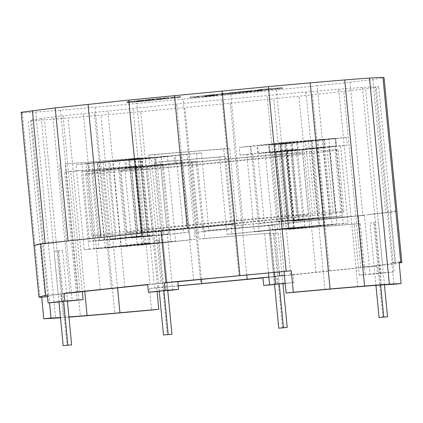 <?xml version="1.0" encoding="UTF-8"?>
<svg xmlns="http://www.w3.org/2000/svg" width="423" height="423" viewBox="0 0 423 423"><rect width="100%" height="100%" fill="white"/><g stroke="black" fill="none" stroke-linecap="round" stroke-linejoin="round"><path stroke-width="0.32" stroke-dasharray="2.12 1.59" d="M158.165 240.238L162.844 239.741L154.39 240.544L158.165 240.238L167.259 334.704M167.709 290.257L162.844 239.741M163.939 290.596L159.074 240.047M159.26 291.093L154.39 240.544M57.861 250.892L62.541 250.395L54.086 251.199L57.861 250.892L66.956 345.358M67.405 300.912L62.541 250.395M63.635 301.25L58.765 250.702M58.956 301.747L54.086 251.199M274.347 233.242L269.663 233.745L278.117 232.941L274.347 233.242L279.212 283.764M274.522 284.171L269.663 233.745M282.532 327.904L273.438 233.438M282.982 283.458L278.117 232.941M369.972 223.09L378.421 222.287L369.972 223.09L375.968 285.366M382.836 317.25L373.742 222.784M384.438 284.779L378.421 222.287M380.663 285.033L374.651 222.593M128.079 232.581A91.194 1.116 174.5 0 0 134.757 232.216A91.194 1.116 174.5 0 0 147.093 231.281A91.194 1.116 174.5 0 0 164.246 229.832A91.194 1.116 174.5 0 0 185.041 227.965A91.194 1.116 174.5 0 0 208.074 225.819A91.194 1.116 174.5 0 0 231.762 223.529A91.194 1.116 174.5 0 0 254.498 221.261A91.194 1.116 174.5 0 0 274.733 219.162A91.194 1.116 174.5 0 0 291.082 217.374A91.194 1.116 174.5 0 0 302.44 216.026A91.194 1.116 174.5 0 0 308.023 215.201A91.194 1.116 174.5 0 0 308.541 215.032A91.194 1.116 174.5 0 0 307.458 214.963A91.194 1.116 174.5 0 0 300.779 215.328A91.194 1.116 174.5 0 0 288.444 216.264A91.194 1.116 174.5 0 0 271.296 217.713A91.194 1.116 174.5 0 0 250.495 219.579A91.194 1.116 174.5 0 0 227.468 221.726A91.194 1.116 174.5 0 0 203.775 224.016A91.194 1.116 174.5 0 0 181.039 226.284A91.194 1.116 174.5 0 0 160.809 228.383A91.194 1.116 174.5 0 0 144.454 230.17A91.194 1.116 174.5 0 0 133.102 231.518A91.194 1.116 174.5 0 0 127.519 232.343A91.194 1.116 174.5 0 0 126.995 232.513A91.194 1.116 174.5 0 0 128.079 232.581M122.125 170.718A91.194 1.116 174.5 0 0 128.804 170.358A91.194 1.116 174.5 0 0 141.139 169.417A91.194 1.116 174.5 0 0 158.287 167.968A91.194 1.116 174.5 0 0 179.088 166.107A91.194 1.116 174.5 0 0 202.115 163.955A91.194 1.116 174.5 0 0 225.808 161.671A91.194 1.116 174.5 0 0 248.544 159.397A91.194 1.116 174.5 0 0 268.774 157.298A91.194 1.116 174.5 0 0 285.128 155.511A91.194 1.116 174.5 0 0 296.481 154.162A91.194 1.116 174.5 0 0 302.07 153.343A91.194 1.116 174.5 0 0 302.588 153.168A91.194 1.116 174.5 0 0 301.504 153.105A91.194 1.116 174.5 0 0 294.826 153.464A91.194 1.116 174.5 0 0 282.49 154.406A91.194 1.116 174.5 0 0 265.337 155.854A91.194 1.116 174.5 0 0 244.542 157.716A91.194 1.116 174.5 0 0 221.509 159.862A91.194 1.116 174.5 0 0 197.821 162.152A91.194 1.116 174.5 0 0 175.085 164.425A91.194 1.116 174.5 0 0 154.85 166.525A91.194 1.116 174.5 0 0 138.501 168.306A91.194 1.116 174.5 0 0 127.143 169.66A91.194 1.116 174.5 0 0 121.56 170.48A91.194 1.116 174.5 0 0 121.041 170.649A91.194 1.116 174.5 0 0 122.125 170.718M291.013 155.495A126.8 1.549 174.5 0 0 313.75 153.015L329.538 151.138A126.8 1.549 174.5 0 0 337.305 149.996A126.8 1.549 174.5 0 0 338.03 149.758A126.8 1.549 174.5 0 0 336.518 149.663A126.8 1.549 174.5 0 0 327.233 150.17L309.181 151.55A124.404 1.518 174.5 0 0 286.239 153.491A124.404 1.518 174.5 0 0 257.316 156.076A126.8 1.549 174.5 0 0 225.295 159.064A126.8 1.549 174.5 0 0 192.359 162.247A126.8 1.549 174.5 0 0 160.745 165.404L131.754 168.417A124.404 1.518 174.5 0 0 109.874 170.807A124.404 1.518 174.5 0 0 94.086 172.684A126.8 1.549 174.5 0 0 86.318 173.827A126.8 1.549 174.5 0 0 85.599 174.065A126.8 1.549 174.5 0 0 87.106 174.154A126.8 1.549 174.5 0 0 96.391 173.652A126.8 1.549 174.5 0 0 113.544 172.346A126.8 1.549 174.5 0 0 137.39 170.332A126.8 1.549 174.5 0 0 166.308 167.741A126.8 1.549 174.5 0 0 198.329 164.759A126.8 1.549 174.5 0 0 231.27 161.575A126.8 1.549 174.5 0 0 262.884 158.419A126.8 1.549 174.5 0 0 291.013 155.495L296.972 217.359A126.8 1.549 -5.5 0 1 268.838 220.277A126.8 1.549 -5.5 0 1 237.224 223.439A126.8 1.549 -5.5 0 1 204.288 226.617A126.8 1.549 -5.5 0 1 172.267 229.604A126.8 1.549 -5.5 0 1 143.344 232.195A126.8 1.549 -5.5 0 1 119.498 234.21A126.8 1.549 -5.5 0 1 102.35 235.516A126.8 1.549 -5.5 0 1 93.065 236.018A126.8 1.549 -5.5 0 1 91.553 235.923A126.8 1.549 -5.5 0 1 92.277 235.69A126.8 1.549 -5.5 0 1 100.045 234.543A124.404 1.518 -5.5 0 1 115.833 232.671A124.404 1.518 -5.5 0 1 137.708 230.281L166.699 227.267A126.8 1.549 -5.5 0 1 198.313 224.105A126.8 1.549 -5.5 0 1 231.254 220.928A126.8 1.549 -5.5 0 1 263.275 217.94A124.404 1.518 -5.5 0 1 292.193 215.349A124.404 1.518 -5.5 0 1 315.14 213.409L333.192 212.029A126.8 1.549 -5.5 0 1 342.477 211.526A126.8 1.549 -5.5 0 1 343.984 211.622A126.8 1.549 -5.5 0 1 343.265 211.86A126.8 1.549 -5.5 0 1 335.497 213.002L319.709 214.873A126.8 1.549 -5.5 0 1 296.972 217.359M192.359 162.247L198.313 224.105M309.181 151.55L315.14 213.409M329.538 151.138L335.497 213.002M131.754 168.417L137.708 230.281M313.75 153.015L319.709 214.873M160.745 165.404L166.699 227.267M327.233 150.17L333.192 212.029M336.518 149.663L342.477 211.526M262.932 277.715L276.404 276.621L277.15 284.351L274.559 284.563M268.843 277.086L273.681 276.573L274.427 284.304M284.436 275.547L293.123 274.844L293.863 282.575L285.197 283.495M283.008 283.727L277.15 284.351M293.863 282.575L285.176 283.278M276.404 276.621L262.947 277.916M281.713 275.77L268.843 277.054M21.15 112.275L22.287 112.751L35.712 112.021A183.349 2.242 174.5 0 0 60.51 110.133A183.349 2.242 174.5 0 0 94.995 107.22A183.349 2.242 174.5 0 0 136.814 103.476L154.591 288.116L149.493 288.571L157.716 287.714A174.646 2.136 174.5 0 0 178.252 285.816M154.591 288.116L178.257 285.906M279.323 272L274.791 224.957L208.856 230.297L201.406 152.967L196.558 153.359L204.743 238.419L198.725 239.058L191.281 161.734L196.135 161.337L202.834 230.937L208.856 230.297M274.479 272.454L270.688 233.078L204.743 238.419M196.135 161.337L141.546 167.138L140.801 159.408L201.406 152.967M279.703 275.933L273.681 276.573L268.774 225.596L274.791 224.957M268.774 225.596L202.834 230.937M141.546 167.138L134.752 167.688L142.715 166.889L141.969 159.159L196.558 153.359M140.801 159.408L129.152 160.349L135.175 159.709L142.62 237.033L188.42 232.296L183.566 232.687L176.862 163.093L182.884 162.453L124.774 168.407L131.479 238.001L168.809 234.035L161.364 156.706L167.386 156.066L103.18 162.421L110.63 239.746L147.96 235.785L141.256 166.186L91.58 171.246L99.024 248.571L149.605 243.199L141.414 158.139L82.03 163.981L89.475 241.311L136.835 236.277L130.136 166.683L64.714 171.981L77.065 300.282M141.969 159.159L135.175 159.709M270.688 233.078L198.725 239.058M268.452 273.015L264.671 233.718M140.774 167.048L147.474 236.642M142.715 166.889L191.281 161.734M142.62 237.033L183.566 232.687M129.152 160.349L137.343 245.409L190.329 239.783L182.884 162.453M176.862 163.093L124.774 168.407M134.752 167.688L142.197 245.017L195.183 239.386L186.992 154.326L113.158 161.702L186.992 154.326M137.343 245.409L142.197 245.017M188.42 232.296L180.97 154.966M293.123 274.844L376.708 265.967L340.436 269.652A61.118 0.746 174.5 0 1 329.48 270.847A61.118 0.746 174.5 0 1 315.918 272.253L284.43 275.5M147.68 284.737L161.089 283.426L148.727 155.035L223.688 148.965L231.878 234.025L227.024 234.416L219.579 157.086L225.596 156.447L232.301 226.046L286.947 220.367L280.243 150.768L282.183 150.614L240.037 155.088L246.831 154.538L254.276 231.867L304.856 226.495L296.666 141.435L308.309 140.494L268.573 144.714L275.368 144.164L282.813 221.488L317.736 217.782L311.032 148.187L312.972 148.029L269.62 152.634L276.415 152.084L283.859 229.409L332.029 224.296L323.838 139.236L317.821 139.876L324.61 139.326L325.356 147.056L274.781 152.428L281.575 151.878L289.02 229.208L343.212 223.45L335.021 138.39L346.664 137.449L284.832 144.016L292.277 221.34L364.388 215.349L292.277 221.34M399.074 262.064L391.835 262.831A90.184 1.1 -5.5 0 1 392.153 262.815A90.184 1.1 -5.5 0 1 395.637 262.783A90.184 1.1 -5.5 0 1 393.237 263.27A174.646 2.136 174.5 0 1 382.54 264.846L369.305 266.416L370.051 274.146L380.695 273.015L379.954 265.284L363.288 267.056L358.371 215.989M376.708 265.967L377.453 273.697L359.185 275.177L354.268 224.111L288.169 229.462L279.978 144.407L284.832 144.016M323.838 139.236L335.487 138.289L284.912 143.661L291.701 143.111L299.151 220.441L341.298 215.963L334.593 146.369L336.539 146.21L286.826 151.492L291.68 151.101L298.294 220.7M286.826 151.492L294.271 228.817L360.285 223.471L365.202 274.538L359.185 275.177M370.051 274.146L365.202 274.538M363.288 267.056L369.305 266.416L364.388 215.349M294.271 228.817L288.169 229.462M354.268 224.111L360.285 223.471M346.664 137.449L347.41 145.179L291.68 151.101M379.954 265.284L393.427 264.195L394.173 271.92L377.453 273.697M136.814 103.476L183.111 99.156L195.928 232.269A147.648 1.803 174.5 0 0 243.558 227.669A147.648 1.803 174.5 0 0 271.434 224.883L390.138 212.489L395.098 264.015L393.427 264.195M395.098 264.015L399.175 263.069M246.783 275.035L230.234 103.17A174.646 2.136 -5.5 0 1 184.867 107.548L201.411 279.376M41.285 118.466A174.646 2.136 174.5 0 0 30.588 120.042L47.54 296.095A174.646 2.136 174.5 0 1 58.237 294.519L41.285 118.466A134.308 1.639 -5.5 0 1 52.96 117.081L54.414 116.907A91.431 1.116 -5.5 0 1 63.032 115.886A91.431 1.116 -5.5 0 1 83.389 113.66A61.118 0.746 -5.5 0 1 94.35 112.465A61.118 0.746 -5.5 0 1 107.907 111.059L156.388 106.115A128.09 1.565 -5.5 0 1 176.64 104.095A128.09 1.565 -5.5 0 1 222.012 99.712L305.945 92.029A174.646 2.136 -5.5 0 1 338.791 89.253A174.646 2.136 174.5 0 1 362.416 87.461A172.489 2.11 -5.5 0 1 374.884 86.778M46.562 296.444A174.646 2.136 -5.5 0 0 48.624 296.549L31.672 120.497A174.646 2.136 -5.5 0 1 29.61 120.391M157.716 287.714L140.764 111.667L100.928 115.23A174.646 2.136 -5.5 0 1 68.082 118.006A172.489 2.11 -5.5 0 1 44.463 119.804A172.489 2.11 -5.5 0 1 31.989 120.481M140.764 111.667A174.646 2.136 174.5 0 0 184.867 107.548M230.234 103.17L298.966 96.206A61.118 0.746 174.5 0 0 312.528 94.8A61.118 0.746 174.5 0 0 323.484 93.599L365.588 88.793A174.646 2.136 174.5 0 0 376.285 87.217A90.184 1.1 -5.5 0 0 378.685 86.731A90.184 1.1 -5.5 0 0 375.201 86.763L392.153 262.815M124.859 287.106L107.907 111.059M111.302 288.512L94.35 112.465M147.659 284.515L173.34 282.167M139.315 166.345L138.575 158.614L85.98 163.907L94.17 248.967L144.751 243.595L137.306 166.265L81.602 171.96L89.052 249.29L84.198 249.681L143.598 243.373L136.153 166.043L70.731 171.341L82.316 291.669M143.598 243.373L148.452 242.976L140.262 157.922L65.137 164.002L77.483 292.23M89.052 249.29L148.452 242.976M70.731 171.341L64.714 171.981M130.136 166.683L136.153 166.043M87.624 171.32L94.329 240.914L141.689 235.886L134.244 158.556L65.137 164.002M140.262 157.922L134.244 158.556M82.03 163.981L76.008 164.621L84.198 249.681M94.329 240.914L89.475 241.311M136.835 236.277L141.689 235.886M89.565 171.167L88.819 163.431M141.414 158.139L76.008 164.621M141.256 166.186L97.602 170.606L104.301 240.201L142.837 236.108L135.392 158.778M97.602 170.606L91.58 171.246M58.982 302.017L61.573 301.805L60.827 294.08L47.355 295.169M60.827 294.08L71.471 292.949L72.217 300.674M61.573 301.805L67.431 301.187M137.306 166.265L81.602 171.96M87.651 163.68L88.396 171.41M128.597 159.328L129.343 167.064M85.98 163.907L92.003 163.267L99.447 240.592L104.301 240.201M99.447 240.592L137.983 236.499L131.283 166.905M142.837 236.108L137.983 236.499M130.511 166.815L129.766 159.085M149.605 243.199L144.751 243.595M99.542 170.448L98.797 162.718L92.003 163.267M140.484 166.102L139.743 158.366L98.797 162.718M147.96 235.785L152.814 235.389L145.364 158.065L138.575 158.614M118.757 169.047L126.202 246.371L121.348 246.762L170.723 241.522L163.278 164.193L156.484 164.743L102.757 170.4L110.202 247.73L105.353 248.121L159.577 242.485L151.386 157.425L139.743 158.366M154.723 242.876L147.278 165.552M99.024 248.571L94.17 248.967M97.628 162.961L98.374 170.696M58.237 294.519A134.308 1.639 -5.5 0 1 69.911 293.134L71.471 292.949L59.114 164.642M110.202 247.73L159.577 242.485M151.386 157.425L145.364 158.065M108.78 169.76L115.479 239.355L152.814 235.389M115.479 239.355L110.63 239.746M103.18 162.421L97.163 163.061L105.353 248.121M219.579 157.086L154.31 162.374L166.673 290.765L159.286 291.362M177.85 281.649L167.096 282.791L167.841 290.522M47.498 296.682L48.941 296.534L49.544 302.783M225.596 156.447L160.328 161.734L172.679 290.004M154.31 162.374L160.328 161.734M227.024 234.416L293.71 227.458L286.265 150.128L293.06 149.578L292.314 141.848L250.939 146.416L239.291 147.357L280.666 142.789L292.314 141.848M231.878 234.025L293.71 227.458M288.856 227.849L280.666 142.789M282.093 220.758L274.649 143.429M161.089 283.426L167.096 282.791L154.733 154.395L229.705 148.325L237.15 225.655L232.301 226.046M237.15 225.655L286.947 220.367M154.733 154.395L148.727 155.035M223.688 148.965L229.705 148.325M280.243 150.768L286.265 150.128M293.06 149.578L250.913 154.057L252.854 153.898L259.553 223.492L298.088 219.4L290.643 142.075L296.666 141.435M246.831 154.538L252.854 153.898M250.913 154.057L250.167 146.326M282.183 150.614L281.443 142.879M240.037 155.088L239.291 147.357M254.276 231.867L259.13 231.476L250.939 146.416M298.088 219.4L302.942 219.008L296.243 149.414L298.183 149.256L297.438 141.525L257.697 145.745L258.442 153.48L265.237 152.925L272.682 230.255L324.499 224.872L317.054 147.548L323.849 146.998L276.415 152.084M290.643 142.075L297.438 141.525M298.183 149.256L258.442 153.48M259.13 231.476L304.856 226.495M275.368 144.164L269.345 144.803L277.536 229.863M257.697 145.745L269.345 144.803M259.553 223.492L302.942 219.008M311.032 148.187L317.054 147.548M296.243 149.414L265.237 152.925M271.259 152.291L277.959 221.885L312.883 218.173L305.438 140.848L312.227 140.299L268.875 144.899L269.62 152.634M317.736 217.782L312.883 218.173M277.959 221.885L282.813 221.488M272.682 230.255L319.645 225.269L311.455 140.209L305.438 140.848M324.499 224.872L319.645 225.269M68.949 316.938A172.489 2.11 -5.5 0 1 63.482 317.324L44.463 119.804M323.849 146.998L323.103 139.262L279.751 143.868L286.545 143.318L293.99 220.647L330.12 216.809L323.415 147.215L325.356 147.056M280.497 151.603L279.751 143.868M264.407 223.101L256.962 145.776M312.972 148.029L312.227 140.299M309.054 148.224L308.309 140.494M269.314 152.444L268.573 144.714M117.552 287.857L100.928 115.23M290.728 274.871L273.776 98.818M315.918 272.253L298.966 96.206M329.48 270.847L312.528 94.8M360.793 267.426L343.841 91.379M382.54 264.846L365.588 88.793M393.237 263.27L376.285 87.217M391.835 262.831L393.903 284.304M381.435 284.98L362.416 87.461M150.049 284.494L133.097 108.441M156.732 287.804L157.092 291.542M324.964 289.549L305.945 92.029M193.591 280.142L176.64 104.095M329.956 218.881L317.134 85.769A183.349 2.242 174.5 0 0 350.011 82.178L362.828 215.291A114.744 1.401 174.5 0 1 329.956 218.881L269.768 225.274L274.733 276.801M195.183 239.386L190.329 239.783M174.921 163.252L174.176 155.516M176.09 163.003L175.344 155.273M121.348 246.762L113.158 161.702M125.546 168.491L124.806 160.761M131.479 238.001L163.955 234.427L157.256 164.833L163.278 164.193M126.625 238.392L119.18 161.063M157.256 164.833L102.757 170.4M156.484 164.743L155.738 157.012M110.72 169.602L109.975 161.872M161.364 156.706L97.163 163.061M108.806 162.115L109.552 169.85M170.723 241.522L175.577 241.126L167.386 156.066M126.202 246.371L175.577 241.126M126.715 168.248L125.975 160.513M168.809 234.035L163.955 234.427M155.315 164.991L154.569 157.256M100.341 289.713L83.389 113.66M79.984 291.933L63.032 115.886M167.746 290.654L166.673 290.765M35.712 112.021L55.561 318.128M22.287 112.751L40.063 297.39M350.011 82.178A183.349 2.242 174.5 0 0 372.843 79.466L384.073 77.811M317.134 85.769L276.457 89.993L289.274 223.101M183.111 99.156A183.349 2.242 174.5 0 0 230.741 94.556A183.349 2.242 174.5 0 0 276.457 89.993M251.664 90.601L231.941 92.595L262.144 89.776L238.873 91.886L251.664 90.601L251.743 91.458L252.309 91.4L232.021 93.457L247.46 92.203L262.223 90.638L238.916 92.759L251.743 91.458M230.741 92.722L222.604 93.589L238.308 92.246L217.459 94.133L223.048 93.869L206.101 95.339L246.181 91.474L229.319 92.896L231.159 92.69L230.741 92.722L230.821 93.583L222.683 94.445L238.387 93.108L206.181 96.201L240.835 92.907L230.821 93.583M192.354 96.814L216.814 94.519L190.012 97.052L192.354 96.814L192.433 97.676L217.242 95.365L192.433 97.676M260.372 89.57L282.231 87.651L258.093 89.856L270.937 88.544L260.372 89.57L260.457 90.427L254.593 91.119L282.315 88.513L260.457 90.427M150.979 99.648L126.874 101.858L150.979 99.648L151.064 100.51L127.365 102.704L151.064 100.51M153.459 98.987L145.253 99.86L160.692 98.612L180.499 96.507L152.18 99.141L153.882 98.956L153.459 98.987L153.544 99.849L145.338 100.716L180.579 97.364L153.544 99.849M137.575 100.669L161.02 98.596L137.575 100.669L137.655 101.525L136.523 101.647L161.105 99.453L137.655 101.525M243.066 91.437L243.151 92.293M244.515 91.283L244.6 92.14M239.82 91.78L239.899 92.637M238.873 91.886L238.958 92.743M238.831 91.897L238.916 92.759M239.968 91.807L240.047 92.669M245.054 91.394L245.139 92.256M249.263 90.95L249.348 91.807M250.252 90.845L250.337 91.701M250.818 90.781L250.902 91.638M251.045 90.749L251.13 91.606M251.024 90.739L251.109 91.601M249.977 90.818L250.056 91.675M250.495 90.76L250.58 91.617M255.873 90.326L255.952 91.183M255.349 90.379L255.434 91.241M253.98 90.496L254.064 91.357M252.684 90.617L252.769 91.474M251.563 90.728L251.648 91.585M250.099 90.882L250.178 91.738M245.885 91.331L245.969 92.188M251.992 90.834L252.071 91.696M257.247 90.279L257.327 91.135M258.416 90.152L258.495 91.008M259.066 90.078L259.151 90.94M259.394 90.036L259.473 90.897M259.436 90.02L259.521 90.882M259.135 90.036L259.22 90.897M258.421 90.088L258.506 90.945M258.971 90.03L259.056 90.887M262.144 89.776L262.223 90.638M247.381 91.347L247.46 92.203M246.958 91.379L247.043 92.24M247.635 91.31L247.719 92.166M248.539 91.209L248.624 92.066L248.957 92.024L248.624 92.066L248.528 91.188M248.877 91.167L248.957 92.024M247.434 91.273L247.513 92.129M237.403 92.087L237.483 92.944M235.748 92.225L235.828 93.081M235.193 92.272L235.278 93.134M234.585 92.33L234.67 93.192M233.766 92.415L233.845 93.272M233.041 92.489L233.121 93.351M232.359 92.563L232.444 93.42M231.941 92.595L232.021 93.457M246.704 91.03L246.783 91.886M252.224 90.538L252.309 91.4M259.035 89.708L259.119 90.57M261.737 89.427L261.821 90.289M263.132 89.29L263.212 90.147M264.555 89.147L264.639 90.004M266.035 89.004L266.115 89.861M267.59 88.856L267.674 89.713M270.937 88.544L271.016 89.406M270.725 88.576L270.81 89.433M267.489 88.878L267.574 89.734M265.031 89.116L265.115 89.972M263.016 89.316L263.095 90.173M261.097 89.517L261.181 90.374M259.273 89.713L259.357 90.575M258.093 89.856L258.178 90.712M257.766 89.903L257.85 90.76M257.633 89.93L257.713 90.786M257.945 89.93L258.03 90.792M258.998 89.861L259.077 90.718M260.742 89.724L260.827 90.585M263.296 89.512L263.381 90.374M265.877 89.285L265.956 90.147M268.399 89.057L268.478 89.914M269.61 88.941L269.689 89.803M270.783 88.83L270.868 89.687M272.999 88.608L273.084 89.465M275.013 88.396L275.093 89.258M276.045 88.285L276.124 89.147M276.864 88.196L276.949 89.052M277.477 88.121L277.557 88.983M277.874 88.069L277.959 88.925M278.038 88.037L278.123 88.893M277.948 88.026L278.027 88.888M277.594 88.042L277.678 88.899M276.98 88.079L277.065 88.936M277.419 88.032L277.504 88.888M282.231 87.651L282.315 88.513M281.739 87.704L281.818 88.566M281.041 87.767L281.126 88.624M280.359 87.831L280.444 88.687M279.481 87.921L279.561 88.777M277.462 88.153L277.546 89.015M275.606 88.354L275.69 89.216M274.231 88.502L274.31 89.359M272.772 88.65L272.856 89.512M271.238 88.804L271.317 89.665M269.62 88.967L269.7 89.824M267.965 89.126L268.05 89.988M266.326 89.285L266.405 90.141M264.698 89.438L264.777 90.295M263.08 89.586L263.159 90.443M261.525 89.724L261.61 90.585M260.087 89.85L260.166 90.712M258.76 89.967L258.839 90.823M257.544 90.067L257.628 90.924M256.28 90.162L256.364 91.024M255.349 90.231L255.434 91.088M254.762 90.263L254.842 91.119M254.509 90.263L254.593 91.119M254.704 90.21L254.789 91.067M255.524 90.099L255.608 90.961M256.967 89.935L257.052 90.792M145.253 99.86L145.338 100.716M153.882 98.956L153.967 99.812M153.189 99.03L153.274 99.886M152.597 99.093L152.682 99.95M152.18 99.141L152.259 100.002M152.074 99.167L152.158 100.024M153.438 99.061L153.523 99.918M158.139 98.681L158.223 99.537M167.043 97.734L167.122 98.591M162.337 98.115L162.421 98.971M161.115 98.215L161.2 99.072M160.232 98.295L160.317 99.151M159.117 98.4L159.201 99.262M157.964 98.522L158.049 99.379M157.287 98.591L157.367 99.453M156.864 98.628L156.949 99.484M165.06 97.755L165.139 98.617M165.483 97.724L165.562 98.58M164.801 97.792L164.885 98.654M164.209 97.861L164.288 98.718M163.775 97.909L163.86 98.771M163.685 97.93L163.77 98.792M165.049 97.824L165.134 98.686M175.016 97.02L175.096 97.877M176.687 96.878L176.766 97.739M177.242 96.83L177.327 97.687M177.85 96.772L177.935 97.628M178.675 96.687L178.755 97.549M179.4 96.613L179.484 97.47M180.076 96.539L180.161 97.401M180.499 96.507L180.579 97.364M172.304 97.375L172.388 98.236M171.886 97.412L171.965 98.268M172.563 97.338L172.642 98.199M173.155 97.274L173.234 98.131M173.573 97.227L173.657 98.083M173.679 97.2L173.758 98.062M172.304 97.306L172.383 98.168M167.883 97.665L167.968 98.522M158.985 98.612L159.064 99.468M163.4 98.252L163.484 99.114M165.081 98.115L165.16 98.971M165.642 98.062L165.721 98.919M166.239 98.004L166.324 98.86M167.059 97.919L167.143 98.781M167.788 97.845L167.868 98.707M168.481 97.771L168.56 98.633M168.899 97.739L168.983 98.596M160.692 98.612L160.777 99.468M160.269 98.644L160.354 99.5M160.946 98.57L161.031 99.431M161.544 98.506L161.628 99.368M161.977 98.459L162.057 99.315M162.067 98.432L162.146 99.294M160.687 98.543L160.772 99.4M150.725 99.347L150.81 100.209M149.509 99.447L149.589 100.309M148.632 99.527L148.716 100.383M147.516 99.632L147.601 100.494M146.353 99.754L146.432 100.611M145.676 99.828L145.755 100.685M136.444 100.785L136.523 101.647M161.02 98.596L161.105 99.453M159.889 98.712L159.973 99.574M150.562 99.685L150.641 100.542M136.825 100.97L129.073 101.599L139.553 100.669L136.825 100.97L136.904 101.832L131.569 102.313L139.638 101.525L136.904 101.832L136.803 100.986M150.16 99.738L150.244 100.595M148.462 99.913L148.547 100.774M146.395 100.124L146.48 100.981M143.868 100.373L143.947 101.234M140.785 100.669L140.864 101.531M137.538 100.975L137.623 101.837M134.525 101.25L134.609 102.112M131.833 101.488L131.913 102.35M129.554 101.679L129.634 102.54M128.174 101.79L128.259 102.646M127.281 101.848L127.365 102.704M126.874 101.858L126.958 102.72M126.953 101.821L127.037 102.683M127.217 101.784L127.302 102.641M127.688 101.726L127.772 102.583M128.359 101.647L128.444 102.509M129.242 101.552L129.322 102.414M130.733 101.398L130.813 102.255M132.325 101.24L132.41 102.096M134.017 101.076L134.102 101.932M135.809 100.907L135.894 101.763M137.264 100.769L137.348 101.631M138.58 100.653L138.665 101.509M139.759 100.552L139.839 101.409M140.796 100.463L140.88 101.324M141.663 100.399L141.742 101.256M142.255 100.357L142.34 101.213M142.583 100.341L142.662 101.197M142.636 100.351L142.715 101.213M142.44 100.388L142.519 101.245M142.017 100.441L142.102 101.298M141.372 100.515L141.456 101.377M140.505 100.611L140.589 101.467M139.41 100.727L139.495 101.583M138.178 100.848L138.258 101.71M135.297 101.134L135.376 101.996M137.316 100.96L137.401 101.816M139.252 100.785L139.336 101.642M141.187 100.605L141.271 101.462M143.212 100.415L143.297 101.271M145.179 100.225L145.258 101.086M146.918 100.055L146.998 100.912M148.642 99.881L148.727 100.743M134.223 101.229L134.308 102.086M138.157 100.833L138.242 101.694M138.903 100.753L138.982 101.61M139.368 100.695L139.447 101.557M139.553 100.669L139.638 101.525M139.463 100.658L139.542 101.52M138.628 100.711L138.707 101.568M137.052 100.833L137.131 101.689M135.275 100.981L135.36 101.837M134.361 101.065L134.44 101.922M133.419 101.15L133.504 102.006M131.685 101.314L131.77 102.176M130.289 101.457L130.369 102.318M68.018 240.92L33.967 245.382M68.029 241.02L187.289 228.552M45.161 243.347L45.198 243.733M94.995 107.22L114.839 313.327M60.51 110.133L80.359 316.245M149.493 288.571L151.561 310.043M69.911 293.134L52.96 117.081M269.768 225.274L195.928 232.269L200.893 283.796M60.5 317.779A183.349 2.242 174.5 0 0 68.97 317.144M234.924 224.042L187.294 228.637M309.71 226.104L302.26 148.774M77.488 292.309L75.479 292.467M368.486 214.62L396.89 210.924L390.138 212.489M311.455 140.209L323.103 139.262M282.437 151.445L289.136 221.039L325.266 217.2L317.821 139.876M268.875 144.899L280.523 143.957L288.713 229.017L336.882 223.899L329.438 146.575L336.232 146.025L281.575 151.878M283.859 229.409L288.713 229.017M325.266 217.2L330.12 216.809M293.99 220.647L289.136 221.039M324.61 139.326L274.035 144.698L285.684 143.751L293.874 228.811L348.06 223.058L340.615 145.729L347.41 145.179M291.701 143.111L285.684 143.751M372.843 79.466L385.66 212.579M329.438 146.575L323.415 147.215M334.593 146.369L340.615 145.729M274.035 144.698L274.781 152.428M289.02 229.208L293.874 228.811M336.232 146.025L335.487 138.289M285.652 151.397L284.912 143.661M280.523 143.957L286.545 143.318M287.592 151.238L294.297 220.832L336.444 216.354L328.999 139.03L335.793 138.48L336.539 146.21M335.021 138.39L328.999 139.03M348.06 223.058L343.212 223.45M341.298 215.963L336.444 216.354M380.695 273.015L394.173 271.92M335.793 138.48L279.978 144.407M332.029 224.296L336.882 223.899M230.741 94.556L243.558 227.669M294.297 220.832L299.151 220.441M238.963 275.764L222.012 99.712M284.05 271.561L267.098 95.508M193.528 96.703L193.607 97.56M209.845 96.169L203.426 96.693L213.895 95.72L209.845 96.169L209.766 95.312L203.341 95.831L203.426 96.693M191.154 96.941L191.233 97.798M190.429 97.015L190.514 97.872M190.012 97.052L190.091 97.909M198.218 96.18L198.302 97.036M198.641 96.143L198.72 97.004M197.906 96.222L197.985 97.079M197.081 96.312L197.16 97.174M196.78 96.354L196.864 97.211M197.113 96.333L197.197 97.195M198.197 96.248L198.276 97.11M202.691 95.884L202.776 96.745M204.177 95.72L204.261 96.581M205.594 95.566L205.678 96.428M207 95.424L207.085 96.28M208.396 95.281L208.481 96.137M209.782 95.143L209.861 96M211.151 95.006L211.236 95.868M212.462 94.884L212.547 95.746M213.673 94.773L213.752 95.635M214.773 94.678L214.858 95.535M215.772 94.593L215.857 95.455M216.814 94.519L216.899 95.376M217.158 94.509L217.242 95.365M216.893 94.556L216.973 95.418M216.1 94.657L216.179 95.519M214.662 94.815L214.747 95.677M212.473 95.053L212.552 95.91M205.451 95.799L205.53 96.656M205.028 95.836L205.113 96.693M205.747 95.757L205.832 96.613M206.577 95.667L206.657 96.523M206.884 95.624L206.969 96.481M206.54 95.646L206.625 96.502M205.456 95.73L205.541 96.587M195.484 96.539L195.563 97.396M194.331 96.634L194.416 97.491M203.341 95.831L209.766 95.312M211.833 95.096L211.912 95.958M212.848 94.99L212.928 95.847M213.525 94.905L213.604 95.767M213.816 94.863L213.895 95.72M213.678 94.858L213.758 95.72M213.166 94.889L213.245 95.751M212.325 94.953L212.404 95.815M210.733 95.09L210.818 95.952M209.84 95.17L209.924 96.032M208.883 95.26L208.967 96.121M207.027 95.439L207.111 96.301M205.43 95.603L205.515 96.465M204.499 95.704L204.584 96.566M222.604 93.589L222.683 94.445M231.159 92.69L231.244 93.546M230.498 92.759L230.577 93.62M229.636 92.854L229.721 93.71M229.319 92.896L229.403 93.758M229.647 92.88L229.726 93.737M230.704 92.796L230.784 93.652M240.793 91.976L240.872 92.838M241.935 91.886L242.014 92.743M242.765 91.812L242.844 92.669M243.897 91.701L243.981 92.558M245.091 91.58L245.176 92.436M245.758 91.505L245.842 92.367M246.181 91.474L246.26 92.33M240.756 92.05L240.835 92.907M221.837 93.753L221.916 94.615M226.966 93.515L227.045 94.371M221.541 94.091L221.62 94.948M221.118 94.123L221.203 94.985M222.075 94.022L222.16 94.879M222.598 93.959L222.683 94.821M222.799 93.932L222.879 94.794M222.773 93.927L222.858 94.789M222.387 93.954L222.472 94.815M221.578 94.017L221.657 94.879M211.489 94.837L211.569 95.693M210.347 94.932L210.427 95.788M209.517 95.006L209.597 95.862M208.386 95.112L208.47 95.968M207.201 95.233L207.281 96.095M206.519 95.307L206.604 96.164M206.101 95.339L206.181 96.201M212.769 94.63L212.854 95.492M213.192 94.599L213.271 95.455M212.51 94.673L212.595 95.529M211.653 94.763L211.738 95.624M211.336 94.805L211.421 95.667M211.669 94.789L211.754 95.646M212.732 94.704L212.817 95.561M223.048 93.869L223.133 94.726M217.459 94.133L217.544 94.995M217.924 94.086L218.009 94.942M238.308 92.246L238.387 93.108M227.992 93.081L228.071 93.943M226.85 93.176L226.929 94.038M226.014 93.25L226.099 94.107M224.893 93.356L224.978 94.218M223.698 93.483L223.783 94.34M223.021 93.552L223.106 94.414M249.512 90.797L249.591 91.654M247.741 90.961L247.82 91.823M246.598 91.072L246.683 91.928M245.61 91.172L245.689 92.029M129.47 101.546L129.549 102.408M129.073 101.599L129.152 102.461M129.089 101.62L129.174 102.482M129.612 101.594L129.697 102.456M130.469 101.536L130.554 102.392M131.484 101.457L131.569 102.313M286.239 153.491L292.193 215.349M109.874 170.807L115.833 232.671M84.78 291.389L68.082 118.006M357.81 286.773L338.791 89.253M278.884 87.989L278.963 88.846M85.599 174.065L91.553 235.923M302.588 153.168L308.541 215.032M121.041 170.649L126.995 232.513M338.03 149.758L343.984 211.622M45.145 296.581L28.193 120.529M395.637 262.783L378.685 86.731"/><path stroke-width="0.63" d="M171.939 334.207L163.49 335.011L171.939 334.207L167.709 290.257M168.169 334.514L163.939 290.596M163.49 335.011L159.26 291.093M71.635 344.861L63.18 345.665L71.635 344.861L67.405 300.912M67.865 345.168L63.635 301.25M63.18 345.665L58.956 301.747M282.982 283.458L287.212 327.407L283.442 327.709L279.212 283.764M283.442 327.709L278.762 328.206L274.522 284.171M278.762 328.206L287.212 327.407M384.438 284.779L387.521 316.753L379.066 317.557L375.968 285.366M379.066 317.557L387.521 316.753M383.746 317.06L380.663 285.033M268.843 277.086L262.932 277.715L263.677 285.44L274.559 284.563M263.677 285.44L285.176 283.278M285.197 283.495L283.008 283.727M268.843 277.054L247.185 279.217A174.646 2.136 -5.5 0 1 201.819 283.6L201.411 279.376M178.252 285.816A174.646 2.136 174.5 0 0 201.819 283.6M178.257 285.906L262.947 277.916M274.479 272.454L275.595 284.055M284.43 275.5L281.713 275.77L284.436 275.547M281.713 275.77L279.703 275.933L279.323 272M269.578 284.695L268.452 273.015M399.175 263.069L401.85 262.45L400.713 261.974L399.074 262.064L401.141 283.532L389.356 284.171A183.349 2.242 174.5 0 0 364.557 286.059A183.349 2.242 174.5 0 0 330.072 288.972A172.177 2.104 174.5 0 0 293.356 292.261L291.288 270.789L164.373 282.738L165.118 290.469L178.591 289.38L167.746 290.654M247.185 279.217L246.783 275.035M159.286 291.362L148.399 292.245L147.659 284.515L64.069 293.393L75.479 292.467A75.024 0.915 -5.5 0 1 79.984 291.933A75.024 0.915 -5.5 0 1 100.341 289.713A61.118 0.746 -5.5 0 1 111.302 288.512A61.118 0.746 -5.5 0 1 124.859 287.106L147.68 284.737M82.316 291.669L83.082 299.643L64.814 301.123L64.069 293.393M75.479 292.467L77.483 292.23M67.431 301.187L83.082 299.643M166.049 282.564L161.084 231.037L40.719 243.822L45.679 295.349L47.355 295.169L48.095 302.9L64.814 301.123M58.982 302.017L48.095 302.9M178.591 289.38L177.85 281.649L164.373 282.738M177.856 281.713A128.09 1.565 -5.5 0 1 193.591 280.142A128.09 1.565 -5.5 0 1 238.963 275.764L291.288 270.789M45.679 295.349L38.927 296.909L40.063 297.39L47.498 296.682M49.544 302.783L51.009 318.001A172.489 2.11 -5.5 0 0 60.473 317.525M148.399 292.245L165.118 290.469M157.092 291.542L158.799 309.271L119.947 312.75L117.552 287.857M119.947 312.75A174.646 2.136 -5.5 0 1 87.101 315.526A172.489 2.11 -5.5 0 1 68.949 316.938M284.05 271.561L286.117 293.028L324.964 289.549A174.646 2.136 -5.5 0 1 357.81 286.773A174.646 2.136 174.5 0 1 381.435 284.98A172.489 2.11 -5.5 0 1 393.903 284.304L401.141 283.532M41.703 297.3L43.77 318.768L55.561 318.128A183.349 2.242 174.5 0 0 60.5 317.779M401.85 262.45L384.073 77.811L382.937 77.335L369.506 78.065A183.349 2.242 174.5 0 0 344.708 79.952A183.349 2.242 174.5 0 0 310.228 82.866A183.349 2.242 174.5 0 0 268.409 86.609L128.766 100.092L55.212 107.907L21.15 112.275L38.927 296.909M310.228 82.866L330.072 288.972M344.708 79.952L364.557 286.059M40.719 243.822L33.967 245.382M222.107 90.929L239.889 275.569M268.409 86.609L286.186 271.249M161.084 231.037L234.924 224.042M55.212 107.907L68.018 240.92M32.381 110.62L45.161 243.347M68.97 317.144A183.349 2.242 174.5 0 0 80.359 316.245A183.349 2.242 174.5 0 0 114.839 313.327A172.177 2.104 174.5 0 0 151.561 310.043L158.799 309.271M100.901 237.43L88.084 104.317M369.506 78.065L389.356 284.171M382.937 77.335L400.713 261.974M174.477 95.529L187.289 228.552M128.766 100.092L141.573 233.11M43.77 318.768L51.009 318.001M286.117 293.028L293.356 292.261M87.101 315.526L84.78 291.389"/></g></svg>
